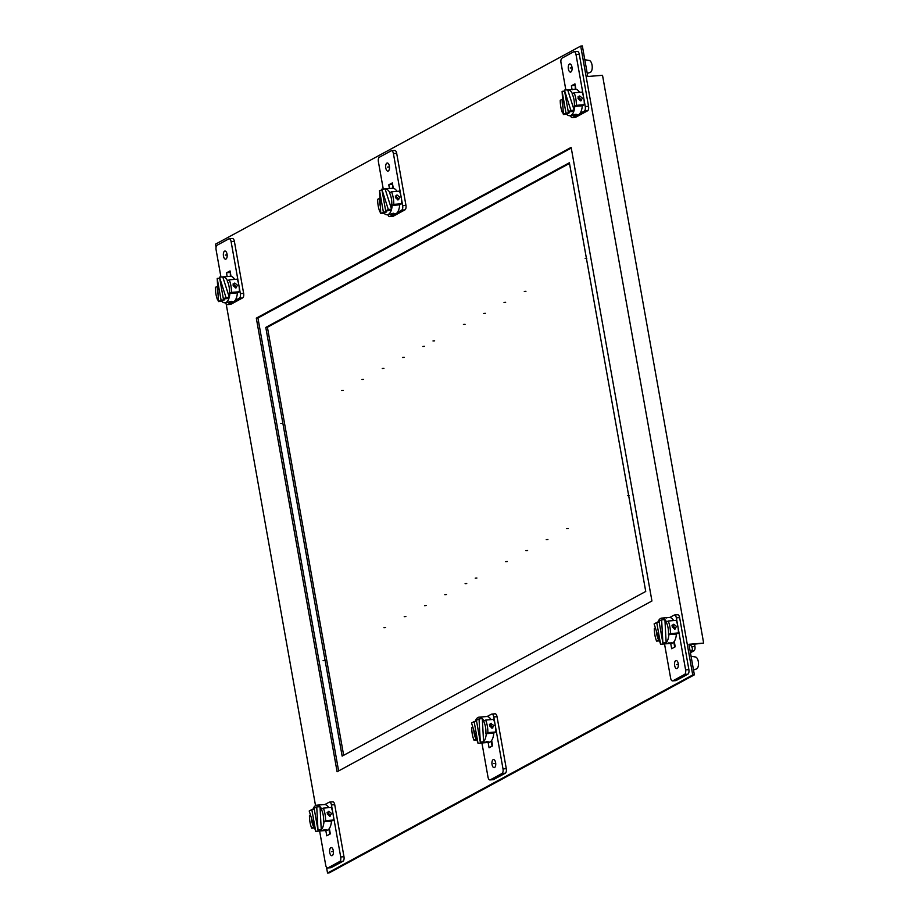 <?xml version="1.0" encoding="UTF-8"?>
<svg xmlns="http://www.w3.org/2000/svg" width="919" height="919" viewBox="0 0 919 919"><rect width="100%" height="100%" fill="white"/><g stroke="black" fill="none" stroke-linecap="round" stroke-linejoin="round"><path stroke-width="1.38" d="M492.871 779.622A3.768 1.746 -94.6 0 0 493.227 779.668A3.768 1.746 -94.6 0 0 493.572 779.565L505.289 773.212A3.768 1.746 -94.6 0 0 506.289 768.663L497.03 716.671A3.768 1.746 -94.6 0 0 495.077 713.81L491.803 714.074A3.768 1.746 85.4 0 1 493.756 716.935L495.261 725.401A17.151 7.972 -94.6 0 0 493.583 719.405L485.646 720.059A17.151 7.972 85.4 0 1 487.323 726.044A17.151 7.972 85.4 0 1 487.886 732.638L485.852 733.73L493.79 733.086L495.823 731.984A17.151 7.972 -94.6 0 0 495.261 725.401L503.015 768.927A3.768 1.746 85.4 0 1 502.015 773.476L490.298 779.829A3.768 1.746 85.4 0 1 489.953 779.932A3.768 1.746 85.4 0 1 488 777.072L481.924 742.966M492.09 746.125L491.194 741.059L492.09 746.125M487.127 716.521L491.458 714.178A3.768 1.746 85.4 0 1 491.803 714.074M492.056 764.574A4.078 1.895 -94.6 0 0 494.169 767.675A4.078 1.895 -94.6 0 0 495.617 762.644A4.078 1.895 -94.6 0 0 493.503 759.542A4.078 1.895 -94.6 0 0 492.056 764.574M488.127 742.46L489.069 747.767L492.618 745.837L491.665 740.45M495.823 731.984L487.886 732.638M491.228 723.299L489.528 725.861L492.09 728.147L493.951 725.505L490.482 723.517M492.871 727.917L492.09 728.147M485.852 733.73A12.981 6.031 -94.6 0 0 485.496 727.032A12.981 6.031 -94.6 0 0 483.612 721.151L485.646 720.059M489.379 724.31L492.124 726.492L491.826 728.158M476.433 739.037L473.986 740.174L476.927 739.933M473.986 740.174A17.151 7.972 85.4 0 1 472.309 734.189A17.151 7.972 85.4 0 1 471.746 727.595L472.803 727.021M473.756 730.008A12.981 6.031 -94.6 0 0 474.135 733.19A12.981 6.031 -94.6 0 0 476.019 739.071M486.266 733.695A12.981 6.031 85.4 0 1 483.566 741.782A12.981 6.031 85.4 0 1 482.464 742.655A12.981 6.031 85.4 0 1 481.28 743.023L488.805 742.403A12.981 6.031 -94.6 0 0 489.999 742.047A12.981 6.031 -94.6 0 0 493.79 733.086M491.056 719.611A12.981 6.031 -94.6 0 0 486.702 716.533L479.178 717.142A12.981 6.031 85.4 0 1 482.314 718.612A12.981 6.031 85.4 0 1 483.945 720.978M488.69 742.15L487.529 741.507L484.267 742.506L488.931 741.84M484.267 742.506L485.335 742.69M478.006 743.287L471.516 722.966L474.135 721.541L478.006 743.287L481.28 743.023L481.096 741.978M476.938 739.944A12.981 6.031 85.4 0 1 474.342 731.823M475.157 721.461A12.981 6.031 85.4 0 1 477.983 717.498A12.981 6.031 85.4 0 1 479.178 717.142M474.135 721.541L476.605 721.346M483.566 741.782L482.314 718.612L479.04 718.888L480.292 742.047L483.566 741.782M480.292 742.047L476.421 720.301L479.04 718.888M330.564 867.651A3.768 1.746 -94.6 0 0 330.92 867.708A3.768 1.746 -94.6 0 0 331.265 867.605L342.982 861.241A3.768 1.746 -94.6 0 0 343.982 856.703L334.723 804.699A3.768 1.746 -94.6 0 0 332.77 801.839L329.496 802.115A3.768 1.746 85.4 0 1 331.449 804.964L332.954 813.43A17.151 7.972 -94.6 0 0 331.277 807.445L323.339 808.088A17.151 7.972 85.4 0 1 325.016 814.073A17.151 7.972 85.4 0 1 325.579 820.667L323.545 821.77L331.483 821.126L333.517 820.024A17.151 7.972 -94.6 0 0 332.954 813.43L340.708 856.967A3.768 1.746 85.4 0 1 339.708 861.505L327.991 867.869A3.768 1.746 85.4 0 1 327.646 867.973A3.768 1.746 85.4 0 1 325.694 865.112L319.617 831.006M329.783 834.165L328.887 829.099L329.783 834.165M324.821 804.562L329.151 802.218A3.768 1.746 85.4 0 1 329.496 802.115M329.749 852.614A4.078 1.895 -94.6 0 0 331.862 855.704A4.078 1.895 -94.6 0 0 333.31 850.672A4.078 1.895 -94.6 0 0 331.196 847.571A4.078 1.895 -94.6 0 0 329.749 852.614M325.808 830.5L326.762 835.808L330.312 833.878L329.358 828.49M333.517 820.024L325.579 820.667M329.783 816.187L331.644 813.533L328.922 811.339L327.221 813.901L329.783 816.187L330.564 815.957M328.922 811.339L328.175 811.557M323.545 821.77A12.981 6.031 -94.6 0 0 323.189 815.073A12.981 6.031 -94.6 0 0 321.305 809.191L323.339 808.088M329.519 816.187L329.818 814.533L327.072 812.339M314.114 827.077L311.679 828.203L314.62 827.973A12.981 6.031 85.4 0 1 312.035 819.863M311.679 828.203A17.151 7.972 85.4 0 1 310.002 822.218A17.151 7.972 85.4 0 1 309.439 815.624L310.496 815.05M311.449 818.036A12.981 6.031 -94.6 0 0 311.828 821.23A12.981 6.031 -94.6 0 0 313.712 827.111M323.959 821.735A12.981 6.031 85.4 0 1 321.259 829.811A12.981 6.031 85.4 0 1 320.157 830.696A12.981 6.031 85.4 0 1 318.973 831.052L326.498 830.443A12.981 6.031 -94.6 0 0 327.692 830.075A12.981 6.031 -94.6 0 0 331.483 821.126M328.749 807.652A12.981 6.031 -94.6 0 0 324.396 804.562L316.871 805.17A12.981 6.031 85.4 0 1 320.007 806.652A12.981 6.031 85.4 0 1 321.639 809.007M326.383 830.19L325.223 829.535L321.96 830.546L326.624 829.88M321.96 830.546L323.028 830.73M315.699 831.327L309.198 811.006L311.817 809.582L315.699 831.327L318.973 831.052L318.778 830.018M312.851 809.501A12.981 6.031 85.4 0 1 315.676 805.538A12.981 6.031 85.4 0 1 316.871 805.17M311.817 809.582L314.298 809.375M321.259 829.811L320.007 806.652L316.733 806.916L317.985 830.075L321.259 829.811M317.985 830.075L314.114 808.341L316.733 806.916M675.465 680.577A3.768 1.746 -94.6 0 0 675.821 680.634A3.768 1.746 -94.6 0 0 676.166 680.519L687.894 674.167A3.768 1.746 -94.6 0 0 688.882 669.629L679.623 617.625A3.768 1.746 -94.6 0 0 677.671 614.765L674.397 615.029A3.768 1.746 85.4 0 1 676.35 617.89L677.854 626.356A17.151 7.972 -94.6 0 0 676.177 620.371L668.239 621.014A17.151 7.972 85.4 0 1 669.917 626.999A17.151 7.972 85.4 0 1 670.479 633.593L678.417 632.95A17.151 7.972 -94.6 0 0 677.854 626.356L685.608 669.894A3.768 1.746 85.4 0 1 684.621 674.431L672.892 680.795A3.768 1.746 85.4 0 1 672.547 680.899A3.768 1.746 85.4 0 1 670.606 678.038L664.529 643.932M673.788 642.013L674.695 647.091L673.788 642.013M670.479 633.593L668.458 634.696L676.395 634.053L678.417 632.95M669.733 617.488L674.052 615.144A3.768 1.746 85.4 0 1 674.397 615.029M674.649 665.54A4.078 1.895 -94.6 0 0 676.763 668.63A4.078 1.895 -94.6 0 0 678.222 663.598A4.078 1.895 -94.6 0 0 676.097 660.497A4.078 1.895 -94.6 0 0 674.649 665.54M674.259 641.405L675.212 646.804L671.663 648.734L670.721 643.426M674.695 629.113L672.134 626.827L673.822 624.265L676.545 626.459L674.695 629.113L675.465 628.883M673.076 624.483L673.822 624.265M668.458 634.696A12.981 6.031 -94.6 0 0 668.09 627.987A12.981 6.031 -94.6 0 0 666.218 622.117L668.239 621.014M674.42 629.113L674.718 627.459L671.973 625.265M655.408 627.976L654.339 628.55A17.151 7.972 85.4 0 0 654.902 635.144A17.151 7.972 85.4 0 0 656.58 641.129L659.52 640.888M659.026 640.003L658.613 640.026A12.981 6.031 -94.6 0 1 656.729 634.156A12.981 6.031 -94.6 0 1 656.361 630.962M656.58 641.129L658.613 640.026M693.5 669.962L696.476 668.94A6.031 2.803 -94.6 0 0 696.705 668.848A6.031 2.803 -94.6 0 0 698.302 661.577A6.031 2.803 -94.6 0 0 695.511 657.005L691.065 656.258M668.86 634.661A12.981 6.031 85.4 0 1 666.16 642.737A12.981 6.031 85.4 0 1 665.069 643.622A12.981 6.031 85.4 0 1 663.874 643.978L671.41 643.369A12.981 6.031 -94.6 0 0 672.593 643.001A12.981 6.031 -94.6 0 0 676.395 634.053M673.65 620.578A12.981 6.031 -94.6 0 0 669.296 617.488L661.772 618.096A12.981 6.031 85.4 0 1 664.908 619.578A12.981 6.031 85.4 0 1 666.551 621.933M671.284 643.116L666.861 643.472L671.525 642.806M667.941 643.645L666.861 643.472M659.199 622.301L656.729 622.508L660.6 644.242L663.874 643.978L663.69 642.944M659.532 640.911A12.981 6.031 85.4 0 1 656.936 632.789M657.763 622.427A12.981 6.031 85.4 0 1 660.577 618.464A12.981 6.031 85.4 0 1 661.772 618.096M660.6 644.242L654.11 623.921L656.729 622.508M666.803 617.959L665.735 617.775M666.16 642.737L664.908 619.578L661.634 619.843L662.886 643.001L666.16 642.737M661.634 619.843L659.015 621.267L662.886 643.001M694.546 644.208L694.925 646.344A3.71 1.723 -94.6 0 1 693.948 650.824L690.674 651.089C692.57 650.284 692.892 648.791 691.651 646.608L690.307 644.552M216.057 247.2L215.517 244.167L580.705 46.088L582.347 45.95L587.792 76.495L602.519 75.301L703.655 643.093L689.02 644.793M693.948 650.824L690.697 652.582A3.71 1.723 -94.6 0 1 690.422 652.674M326.509 867.26L327.543 873.05L329.174 872.912L694.373 674.833L688.928 644.288L703.655 643.093M580.705 46.088L692.731 674.971L694.373 674.833M226.166 303.925L315.527 805.618M327.543 873.05L692.731 674.971M575.903 89.258L574.938 83.859L571.388 85.789L575.191 85.237L575.317 89.212L575.225 85.478M231.002 276.332L230.037 270.933L226.488 272.863L230.278 272.311L230.416 276.286L230.324 272.552M393.309 188.292L392.344 182.904L388.794 184.822L392.585 184.271L392.723 188.257L392.631 184.512M651.939 600.992L571.147 147.385L256.309 318.146L337.101 771.753L651.939 600.992M338.617 770.938L257.94 318.008L571.262 148.062M645.735 591.457L569.378 162.743L265.786 327.417L342.144 756.119L645.735 591.457M256.309 318.146L257.94 318.008M343.66 755.292L267.418 327.279L569.493 163.433M265.786 327.417L267.418 327.279M392.528 216.287A3.768 1.746 -94.6 0 0 392.884 216.333A3.768 1.746 -94.6 0 0 393.229 216.229L404.946 209.865A3.768 1.746 -94.6 0 0 405.945 205.328L396.686 153.324A3.768 1.746 -94.6 0 0 394.733 150.463L391.46 150.739A3.768 1.746 85.4 0 1 393.412 153.599L402.671 205.592A3.768 1.746 85.4 0 1 401.672 210.129L397.353 212.484M383.257 189.027L378.398 161.733A3.768 1.746 85.4 0 1 379.398 157.195L391.115 150.842A3.768 1.746 85.4 0 1 391.46 150.739M401.729 203.719A17.151 7.972 -94.6 0 0 401.166 197.125A17.151 7.972 -94.6 0 0 399.489 191.141L391.551 191.795A17.151 7.972 85.4 0 1 393.229 197.78A17.151 7.972 85.4 0 1 393.791 204.363L391.758 205.465L399.696 204.822L401.729 203.719L393.791 204.363M394.205 214.184L389.955 216.493A3.768 1.746 85.4 0 1 389.61 216.597A3.768 1.746 85.4 0 1 387.898 214.701M389.357 166.098A4.078 1.895 -94.6 0 0 387.244 162.996A4.078 1.895 -94.6 0 0 385.796 168.028A4.078 1.895 -94.6 0 0 387.91 171.129A4.078 1.895 -94.6 0 0 389.357 166.098M389.449 188.521L388.794 184.822M380.661 211.485L379.892 211.91L380.673 211.841M379.892 211.91A17.151 7.972 85.4 0 1 378.214 205.925A17.151 7.972 85.4 0 1 377.652 199.331L379.938 198.205M379.673 198.228A12.981 6.031 -94.6 0 0 380.041 204.926A12.981 6.031 -94.6 0 0 380.397 206.603M397.996 199.882L395.434 197.596L397.134 195.035L399.857 197.24L397.996 199.882L398.766 199.653M396.376 195.253L397.134 195.035M391.758 205.465A12.981 6.031 -94.6 0 0 391.402 198.768A12.981 6.031 -94.6 0 0 389.518 192.887L391.551 191.795M395.285 196.034L398.03 198.228L397.72 199.894M392.172 205.431A12.981 6.031 85.4 0 1 391.574 209.199A12.981 6.031 85.4 0 1 388.369 214.391A12.981 6.031 85.4 0 1 387.175 214.759L394.711 214.138A12.981 6.031 -94.6 0 0 395.894 213.782A12.981 6.031 -94.6 0 0 399.696 204.822M396.962 191.347A12.981 6.031 -94.6 0 0 392.608 188.257L385.072 188.877A12.981 6.031 85.4 0 1 389.851 192.714M394.584 213.886L393.435 213.231L390.173 214.242L394.837 213.576M391.574 209.199L388.955 210.612L385.681 210.888L381.799 189.142L385.072 188.877L391.574 209.199L388.3 209.463L385.681 210.888M387.175 214.759A12.981 6.031 85.4 0 1 384.039 213.277L386.658 211.852L386.474 210.819M381.799 189.142L388.3 209.463M390.173 214.242L391.241 214.426M380.213 203.352A12.981 6.031 85.4 0 1 380.018 199.756M379.513 190.382L383.384 212.128L380.765 213.541L379.513 190.382L381.994 190.176M380.765 213.541L384.039 213.277M383.384 212.128L386.658 211.852M230.221 304.315A3.768 1.746 -94.6 0 0 230.577 304.361A3.768 1.746 -94.6 0 0 230.922 304.258L242.639 297.905A3.768 1.746 -94.6 0 0 243.638 293.368L234.379 241.364A3.768 1.746 -94.6 0 0 232.427 238.503L229.153 238.768A3.768 1.746 85.4 0 1 231.106 241.628L240.364 293.632A3.768 1.746 85.4 0 1 239.365 298.17L235.046 300.513M220.951 277.056L216.091 249.773A3.768 1.746 85.4 0 1 217.091 245.235L228.808 238.871A3.768 1.746 85.4 0 1 229.153 238.768M239.422 291.76A17.151 7.972 -94.6 0 0 238.86 285.166A17.151 7.972 -94.6 0 0 237.182 279.181L229.245 279.824A17.151 7.972 85.4 0 1 230.922 285.809A17.151 7.972 85.4 0 1 231.485 292.403L229.451 293.506L237.389 292.862L239.422 291.76L231.485 292.403M231.898 302.213L227.648 304.522A3.768 1.746 85.4 0 1 227.303 304.637A3.768 1.746 85.4 0 1 225.592 302.73M227.05 254.126A4.078 1.895 -94.6 0 0 224.937 251.036A4.078 1.895 -94.6 0 0 223.478 256.068A4.078 1.895 -94.6 0 0 225.603 259.169A4.078 1.895 -94.6 0 0 227.05 254.126M227.142 276.55L226.488 272.863M218.354 299.525L217.585 299.939L218.366 299.881M217.585 299.939A17.151 7.972 85.4 0 1 215.908 293.954A17.151 7.972 85.4 0 1 215.345 287.36L217.631 286.246M217.366 286.268A12.981 6.031 -94.6 0 0 217.734 292.966A12.981 6.031 -94.6 0 0 218.09 294.643M235.689 287.923L233.127 285.637L234.827 283.075L237.55 285.269L235.689 287.923L236.459 287.693M234.069 283.293L234.827 283.075M229.451 293.506A12.981 6.031 -94.6 0 0 229.095 286.797A12.981 6.031 -94.6 0 0 227.211 280.927L229.245 279.824M232.966 284.074L235.723 286.268L235.413 287.923M229.865 293.471A12.981 6.031 85.4 0 1 229.268 297.228A12.981 6.031 85.4 0 1 226.063 302.431A12.981 6.031 85.4 0 1 224.868 302.788L232.404 302.179A12.981 6.031 -94.6 0 0 233.587 301.811A12.981 6.031 -94.6 0 0 237.389 292.862M234.644 279.387A12.981 6.031 -94.6 0 0 230.301 276.297L222.766 276.906A12.981 6.031 85.4 0 1 227.544 280.743M232.277 301.926L231.128 301.271L227.866 302.282L232.53 301.616M229.268 297.228L226.637 298.652L223.374 298.916L219.492 277.17L222.766 276.906L229.268 297.228L225.994 297.492L223.374 298.916M224.868 302.788A12.981 6.031 85.4 0 1 221.732 301.317L224.351 299.893L224.167 298.847M219.492 277.17L225.994 297.492M227.866 302.282L228.934 302.454M217.906 291.38A12.981 6.031 85.4 0 1 217.711 287.796M217.206 278.423L221.077 300.157L218.458 301.581L217.206 278.423L219.687 278.216M218.458 301.581L221.732 301.317M221.077 300.157L224.351 299.893M575.122 117.241A3.768 1.746 -94.6 0 0 575.478 117.287A3.768 1.746 -94.6 0 0 575.822 117.184L587.54 110.831A3.768 1.746 -94.6 0 0 588.539 106.282L579.28 54.29A3.768 1.746 -94.6 0 0 577.327 51.43L574.053 51.694A3.768 1.746 85.4 0 1 576.006 54.554L583.76 98.092A17.151 7.972 -94.6 0 0 582.083 92.107L574.145 92.75A17.151 7.972 85.4 0 1 575.822 98.735A17.151 7.972 85.4 0 1 576.385 105.329L584.323 104.686A17.151 7.972 -94.6 0 0 583.76 98.092L585.265 106.558A3.768 1.746 85.4 0 1 584.266 111.096L579.946 113.439M565.851 89.982L560.992 62.699A3.768 1.746 85.4 0 1 561.991 58.161L573.709 51.797A3.768 1.746 85.4 0 1 574.053 51.694M576.385 105.329L574.352 106.432L582.29 105.788L584.323 104.686M576.81 115.139L572.548 117.448A3.768 1.746 85.4 0 1 572.204 117.552A3.768 1.746 85.4 0 1 570.492 115.656M571.963 67.053A4.078 1.895 -94.6 0 0 569.837 63.951A4.078 1.895 -94.6 0 0 568.39 68.994A4.078 1.895 -94.6 0 0 570.504 72.096A4.078 1.895 -94.6 0 0 571.963 67.053M571.388 85.789L572.043 89.476M562.531 99.172L560.245 100.286A17.151 7.972 85.4 0 0 560.808 106.88A17.151 7.972 85.4 0 0 562.485 112.865L563.278 112.807M562.279 99.183A12.981 6.031 -94.6 0 0 562.635 105.892A12.981 6.031 -94.6 0 0 562.991 107.569M562.485 112.865L563.255 112.451M580.59 100.849L582.451 98.195L579.728 95.99L578.028 98.551L580.59 100.849L581.359 100.619M579.728 95.99L578.981 96.219M574.352 106.432A12.981 6.031 -94.6 0 0 573.996 99.723A12.981 6.031 -94.6 0 0 572.112 93.853L574.145 92.75M580.326 100.849L580.624 99.183L577.879 97M587.241 73.417L590.216 72.394A6.031 2.803 -94.6 0 0 590.446 72.302A6.031 2.803 -94.6 0 0 592.043 65.031A6.031 2.803 -94.6 0 0 589.24 60.47L584.794 59.724M574.766 106.397A12.981 6.031 85.4 0 1 574.168 110.154A12.981 6.031 85.4 0 1 570.963 115.357A12.981 6.031 85.4 0 1 569.78 115.714L577.304 115.105A12.981 6.031 -94.6 0 0 578.499 114.737A12.981 6.031 -94.6 0 0 582.29 105.788M579.556 92.314A12.981 6.031 -94.6 0 0 575.202 89.223L567.666 89.832A12.981 6.031 85.4 0 1 567.678 89.832A12.981 6.031 85.4 0 1 572.445 93.669M572.767 115.208L576.029 114.197L577.189 114.852L573.835 115.38M572.709 89.694L571.629 89.511M568.275 111.842L571.549 111.578L574.168 110.154L567.678 89.832L564.404 90.096L568.275 111.842L570.894 110.418L574.168 110.154M569.78 115.714A12.981 6.031 85.4 0 1 566.644 114.243L569.263 112.819L569.068 111.773M564.404 90.096L570.894 110.418M562.819 104.306A12.981 6.031 85.4 0 1 562.623 100.722M564.588 91.142L562.106 91.337L563.37 114.507L565.989 113.083L562.106 91.337M566.644 114.243L563.37 114.507M569.263 112.819L565.989 113.083M495.732 763.448L493.836 763.609M486.369 741.713L486.473 742.334M333.425 851.488L331.529 851.637M324.062 829.742L324.166 830.362M678.325 664.414L676.43 664.563M668.963 642.668L669.078 643.289M465.071 324.338L463.429 324.464M485.358 313.333L483.716 313.471L485.358 313.333M404.199 357.353L402.568 357.48M383.912 368.358L382.281 368.485L383.912 368.358M505.645 302.328L504.014 302.466L505.645 302.328M586.804 258.308L585.162 258.446L586.804 258.308M525.932 291.323L524.301 291.461L525.932 291.323M363.625 379.363L361.994 379.49L363.625 379.363M282.478 423.372L280.835 423.51L282.478 423.372M343.338 390.368L341.707 390.495L343.338 390.368M434.641 340.846L432.998 340.972M424.498 346.348L422.855 346.474M527.609 550.515L525.967 550.642L527.609 550.515M446.45 594.536L444.819 594.662M426.163 605.529L424.532 605.667L426.163 605.529M547.896 539.51L546.254 539.637L547.896 539.51M629.044 495.49L627.413 495.628L629.044 495.49M568.183 528.505L566.552 528.632L568.183 528.505M405.876 616.534L404.234 616.672L405.876 616.534M324.717 660.554L323.086 660.692L324.717 660.554M507.322 561.52L505.68 561.647M385.589 627.539L383.947 627.677L385.589 627.539M476.881 578.028L475.249 578.154M466.737 583.531L465.106 583.657M389.461 166.913L387.577 167.063M392.379 214.07L392.264 213.449M227.154 254.942L225.27 255.103M230.072 302.098L229.957 301.478M572.066 67.868L570.171 68.017M574.972 115.024L574.869 114.404M490.298 779.829L493.572 779.565M497.03 716.671L493.756 716.935M503.015 768.927L506.289 768.663M505.289 773.212L502.015 773.476M327.991 867.869L331.265 867.605M334.723 804.699L331.449 804.964M340.708 856.967L343.982 856.703M342.982 861.241L339.708 861.505M672.892 680.795L676.166 680.519M679.623 617.625L676.35 617.89M685.608 669.894L688.882 669.629M687.894 674.167L684.621 674.431M691.651 646.608L694.925 646.344M396.686 153.324L393.412 153.599M402.671 205.592L405.945 205.328M389.955 216.493L393.229 216.229M404.946 209.865L401.672 210.129M234.379 241.364L231.106 241.628M240.364 293.632L243.638 293.368M227.648 304.522L230.922 304.258M242.639 297.905L239.365 298.17M579.28 54.29L576.006 54.554M585.265 106.558L588.539 106.282M572.548 117.448L575.822 117.184M587.54 110.831L584.266 111.096M489.953 779.932L493.227 779.668M327.646 867.973L330.92 867.708M672.547 680.899L675.821 680.634M389.61 216.597L392.884 216.333M227.303 304.637L230.577 304.361M572.204 117.552L575.478 117.287"/></g></svg>
